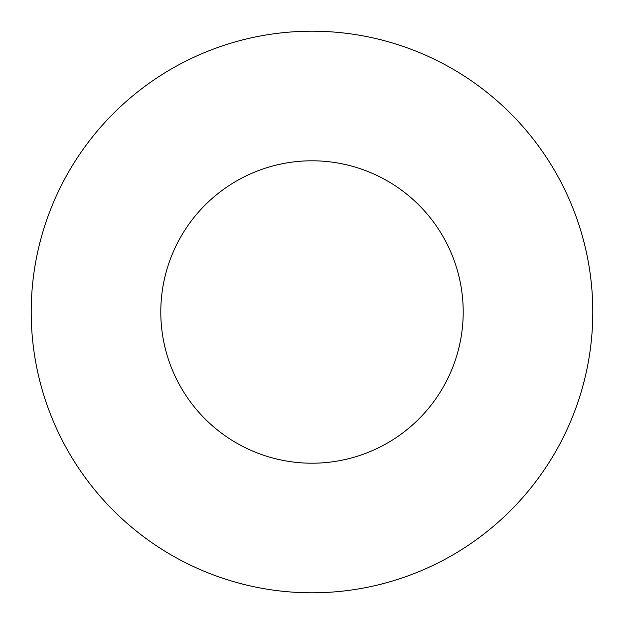 <?xml version="1.0" encoding="UTF-8"?>
<svg xmlns="http://www.w3.org/2000/svg" width="624" height="624" viewBox="0 0 624 624"><rect width="100%" height="100%" fill="white"/><g stroke="black" fill="none" stroke-linecap="round" stroke-linejoin="round"><path stroke-width="0.94" d="M592.8 312A280.8 280.8 0 0 0 312 31.2A280.8 280.8 0 0 0 31.2 312A280.8 280.8 0 0 0 312 592.8A280.8 280.8 0 0 0 592.8 312A280.8 280.8 0 0 0 312 31.2A280.8 280.8 0 0 0 31.2 312A280.8 280.8 0 0 0 312 592.8A280.8 280.8 0 0 0 592.8 312M160.797 312A151.203 151.203 0 0 1 312 160.797A151.203 151.203 0 0 1 463.203 312A151.203 151.203 0 0 1 312 463.203A151.203 151.203 0 0 1 160.797 312"/></g></svg>
